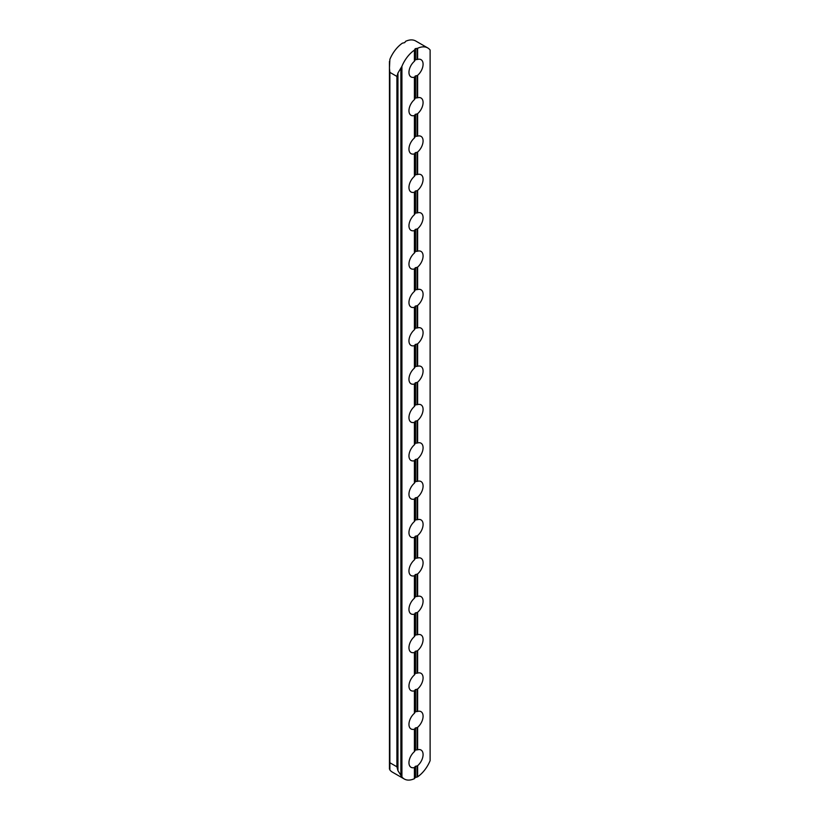 <?xml version="1.0" encoding="UTF-8"?>
<svg xmlns="http://www.w3.org/2000/svg" width="820" height="820" viewBox="0 0 820 820"><rect width="100%" height="100%" fill="white"/><g stroke="black" fill="none" stroke-linecap="round" stroke-linejoin="round"><path stroke-width="1.23" d="M427.763 47.95A23.483 13.561 120 0 0 417.636 48.277L417.636 59.429A9.983 5.76 -60 0 1 421.008 59.645A9.983 5.76 -60 0 1 422.812 66.605A9.983 5.76 -60 0 1 417.636 75.296L417.636 97.785A9.983 5.76 -60 0 1 421.008 98A9.983 5.76 -60 0 1 422.812 104.96A9.983 5.76 -60 0 1 417.636 113.652L417.636 136.13A9.983 5.76 -60 0 1 421.008 136.356A9.983 5.76 -60 0 1 422.812 143.315A9.983 5.76 -60 0 1 417.636 152.007L417.636 174.486A9.983 5.76 -60 0 1 421.008 174.711A9.983 5.76 -60 0 1 422.812 181.671A9.983 5.76 -60 0 1 417.636 190.353L417.636 212.841A9.983 5.76 -60 0 1 421.008 213.067A9.983 5.76 -60 0 1 422.812 220.016A9.983 5.76 -60 0 1 417.636 228.708L417.636 251.197A9.983 5.76 -60 0 1 421.008 251.412A9.983 5.76 -60 0 1 422.812 258.372A9.983 5.76 -60 0 1 417.636 267.064L417.636 289.552A9.983 5.76 -60 0 1 421.008 289.767A9.983 5.76 -60 0 1 422.812 296.727A9.983 5.76 -60 0 1 417.636 305.419L417.636 327.908A9.983 5.76 -60 0 1 421.008 328.123A9.983 5.76 -60 0 1 422.812 335.083A9.983 5.76 -60 0 1 417.636 343.775L417.636 366.253A9.983 5.76 -60 0 1 421.008 366.478A9.983 5.76 -60 0 1 422.812 373.438A9.983 5.76 -60 0 1 417.636 382.13L417.636 404.608A9.983 5.76 -60 0 1 421.008 404.834A9.983 5.76 -60 0 1 422.812 411.794A9.983 5.76 -60 0 1 417.636 420.476L417.636 442.964A9.983 5.76 -60 0 1 421.008 443.189A9.983 5.76 -60 0 1 422.812 450.139A9.983 5.76 -60 0 1 417.636 458.831L417.636 481.319A9.983 5.76 -60 0 1 421.008 481.535A9.983 5.76 -60 0 1 422.812 488.494A9.983 5.76 -60 0 1 417.636 497.186L417.636 519.675A9.983 5.76 -60 0 1 421.008 519.89A9.983 5.76 -60 0 1 422.812 526.85A9.983 5.76 -60 0 1 417.636 535.542L417.636 558.03A9.983 5.76 -60 0 1 421.008 558.246A9.983 5.76 -60 0 1 422.812 565.205A9.983 5.76 -60 0 1 417.636 573.897L417.636 596.376A9.983 5.76 -60 0 1 421.008 596.601A9.983 5.76 -60 0 1 422.812 603.561A9.983 5.76 -60 0 1 417.636 612.253L417.636 634.731A9.983 5.76 -60 0 1 421.008 634.957A9.983 5.76 -60 0 1 422.812 641.916A9.983 5.76 -60 0 1 417.636 650.598L417.636 673.087A9.983 5.76 -60 0 1 421.008 673.312A9.983 5.76 -60 0 1 422.812 680.262A9.983 5.76 -60 0 1 417.636 688.954L417.636 711.442A9.983 5.76 -60 0 1 421.008 711.657A9.983 5.76 -60 0 1 422.812 718.617A9.983 5.76 -60 0 1 417.636 727.309L417.636 749.798A9.983 5.76 -60 0 1 421.008 750.013A9.983 5.76 -60 0 1 422.812 756.973A9.983 5.76 -60 0 1 417.636 765.665L417.636 776.817A23.483 13.561 -60 0 0 430.121 760.652L430.121 50.02A23.483 13.561 120 0 0 427.763 47.95L415.719 41A23.483 13.561 120 0 0 405.592 41.328L404.742 42.599L402.364 43.183A23.483 13.561 120 0 0 389.879 59.347L389.449 68.121L389.449 61.459M414.715 778.405L415.104 777.555L417.083 777.032L417.083 765.941L415.258 766.372L414.715 767.315L414.407 778.672L414.407 767.53A9.983 5.76 -60 0 1 411.025 767.305A9.983 5.76 -60 0 1 409.231 760.345A9.983 5.76 -60 0 1 414.407 751.653L414.407 729.175A9.983 5.76 -60 0 1 411.025 728.949A9.983 5.76 -60 0 1 409.231 721.989A9.983 5.76 -60 0 1 414.407 713.297L414.407 690.819A9.983 5.76 -60 0 1 411.025 690.594A9.983 5.76 -60 0 1 409.231 683.634A9.983 5.76 -60 0 1 414.407 674.952L414.407 652.464A9.983 5.76 -60 0 1 411.025 652.238A9.983 5.76 -60 0 1 409.231 645.289A9.983 5.76 -60 0 1 414.407 636.597L414.407 614.108A9.983 5.76 -60 0 1 411.025 613.893A9.983 5.76 -60 0 1 409.231 606.933A9.983 5.76 -60 0 1 414.407 598.241L414.407 575.753A9.983 5.76 -60 0 1 411.025 575.537A9.983 5.76 -60 0 1 409.231 568.578A9.983 5.76 -60 0 1 414.407 559.886L414.407 537.407A9.983 5.76 -60 0 1 411.025 537.182A9.983 5.76 -60 0 1 409.231 530.222A9.983 5.76 -60 0 1 414.407 521.53L414.407 499.052A9.983 5.76 -60 0 1 411.025 498.827A9.983 5.76 -60 0 1 409.231 491.867A9.983 5.76 -60 0 1 414.407 483.175L414.407 460.696A9.983 5.76 -60 0 1 411.025 460.471A9.983 5.76 -60 0 1 409.231 453.511A9.983 5.76 -60 0 1 414.407 444.829L414.407 422.341A9.983 5.76 -60 0 1 411.025 422.115A9.983 5.76 -60 0 1 409.231 415.166A9.983 5.76 -60 0 1 414.407 406.474L414.407 383.985A9.983 5.76 -60 0 1 411.025 383.77A9.983 5.76 -60 0 1 409.231 376.81A9.983 5.76 -60 0 1 414.407 368.118L414.407 345.63A9.983 5.76 -60 0 1 411.025 345.415A9.983 5.76 -60 0 1 409.231 338.455A9.983 5.76 -60 0 1 414.407 329.763L414.407 307.285A9.983 5.76 -60 0 1 411.025 307.059A9.983 5.76 -60 0 1 409.231 300.099A9.983 5.76 -60 0 1 414.407 291.407L414.407 268.929A9.983 5.76 -60 0 1 411.025 268.704A9.983 5.76 -60 0 1 409.231 261.744A9.983 5.76 -60 0 1 414.407 253.052L414.407 230.574A9.983 5.76 -60 0 1 411.025 230.348A9.983 5.76 -60 0 1 409.231 223.388A9.983 5.76 -60 0 1 414.407 214.707L414.407 192.218A9.983 5.76 -60 0 1 411.025 191.993A9.983 5.76 -60 0 1 409.231 185.043A9.983 5.76 -60 0 1 414.407 176.351L414.407 153.863A9.983 5.76 -60 0 1 411.025 153.647A9.983 5.76 -60 0 1 409.231 146.688A9.983 5.76 -60 0 1 414.407 137.996L414.407 115.507A9.983 5.76 -60 0 1 411.025 115.292A9.983 5.76 -60 0 1 409.231 108.332A9.983 5.76 -60 0 1 414.407 99.64L414.407 77.162A9.983 5.76 -60 0 1 411.025 76.936A9.983 5.76 -60 0 1 409.231 69.977A9.983 5.76 -60 0 1 414.407 61.285L414.407 50.133L415.258 48.677L417.636 48.277M414.715 49.774L414.715 60.875L415.258 59.706L417.083 59.501L417.083 48.411M417.636 59.429L417.083 59.501M417.083 75.573L415.258 76.004L414.715 76.947L414.715 99.23L415.258 98.051L417.083 97.857L417.083 75.573L417.636 75.296M417.636 97.785L417.083 97.857M417.083 113.929L415.258 114.359L414.715 115.292L414.715 137.575L415.258 136.407L417.083 136.212L417.083 113.929L417.636 113.652M417.636 136.13L417.083 136.212M417.083 152.284L415.258 152.715L414.715 153.647L414.715 175.931L415.258 174.762L417.083 174.568L417.083 152.284L417.636 152.007M417.636 174.486L417.083 174.568M417.083 190.64L415.258 191.06L414.715 192.003L414.715 214.286L415.258 213.118L417.083 212.923L417.083 190.64L417.636 190.353M417.636 212.841L417.083 212.923M417.083 228.985L415.258 229.415L414.715 230.358L414.715 252.642L415.258 251.473L417.083 251.279L417.083 228.985L417.636 228.708M417.636 251.197L417.083 251.279M417.083 267.34L415.258 267.771L414.715 268.714L414.715 290.997L415.258 289.829L417.083 289.624L417.083 267.34L417.636 267.064M417.636 289.552L417.083 289.624M417.083 305.696L415.258 306.127L414.715 307.069L414.715 329.353L415.258 328.174L417.083 327.979L417.083 305.696L417.636 305.419M417.636 327.908L417.083 327.979M417.083 344.051L415.258 344.482L414.715 345.415L414.715 367.698L415.258 366.53L417.083 366.335L417.083 344.051L417.636 343.775M417.636 366.253L417.083 366.335M417.083 382.407L415.258 382.837L414.715 383.77L414.715 406.054L415.258 404.885L417.083 404.69L417.083 382.407L417.636 382.13M414.407 729.175L414.715 751.243L415.258 750.074L417.083 749.87L417.083 727.586L417.636 727.309M417.636 749.798L417.083 749.87M417.083 765.941L417.636 765.665M414.407 690.819L414.715 712.887L415.258 711.719L417.083 711.514L417.083 689.23L417.636 688.954M417.636 711.442L417.083 711.514M417.083 727.586L415.258 728.016L414.715 728.959M414.407 652.464L414.715 674.532L415.258 673.364L417.083 673.169L417.083 650.885L417.636 650.598M417.636 673.087L417.083 673.169M417.083 689.23L415.258 689.661L414.715 690.604M414.407 614.108L414.715 636.176L415.258 635.008L417.083 634.813L417.083 612.53L417.636 612.253M417.636 634.731L417.083 634.813M417.083 650.885L415.258 651.305L414.715 652.248M414.407 575.753L414.715 597.821L415.258 596.652L417.083 596.458L417.083 574.174L417.636 573.897M417.636 596.376L417.083 596.458M417.083 612.53L415.258 612.96L414.715 613.893M414.407 537.407L414.715 559.476L415.258 558.297L417.083 558.102L417.083 535.819L417.636 535.542M417.636 558.03L417.083 558.102M417.083 574.174L415.258 574.605L414.715 575.537M414.407 499.052L414.715 521.12L415.258 519.952L417.083 519.747L417.083 497.463L417.636 497.186M417.636 519.675L417.083 519.747M417.083 535.819L415.258 536.249L414.715 537.192M414.407 460.696L414.715 482.765L415.258 481.596L417.083 481.391L417.083 459.108L417.636 458.831M417.636 481.319L417.083 481.391M417.083 497.463L415.258 497.894L414.715 498.837M414.407 422.341L414.715 444.409L415.258 443.241L417.083 443.046L417.083 420.762L417.636 420.476M417.636 442.964L417.083 443.046M417.083 459.108L415.258 459.538L414.715 460.481M417.636 404.608L417.083 404.69M417.083 420.762L415.258 421.183L414.715 422.126M414.407 778.672A23.483 13.561 -60 0 1 404.28 779L392.237 772.05A23.483 13.561 -60 0 1 389.879 769.98L389.449 68.121L389.879 72.375L396.911 76.434L397.946 73.031L397.946 770.697L396.911 766.803L396.911 76.434M404.28 779A23.483 13.561 -60 0 1 401.923 776.929L397.946 770.697M414.407 50.133A23.483 13.561 120 0 0 401.923 66.307L397.946 73.031M389.879 72.375L389.449 769.068M417.636 776.817L417.083 777.032M430.121 760.652L430.121 50.02M389.879 762.743L396.911 766.803M401.923 66.307L401.923 776.929M400.877 775.669L400.877 68.06M415.104 777.555L415.104 766.526M415.535 766.28L415.535 777.309M415.535 48.585L415.535 59.614M415.104 59.86L415.104 48.831M415.104 98.215L415.104 76.157M415.535 75.911L415.535 97.969M415.104 136.571L415.104 114.513M415.535 114.267L415.535 136.325M415.104 174.926L415.104 152.868M415.535 152.612L415.535 174.68M415.104 213.282L415.104 191.214M415.535 190.968L415.535 213.036M415.104 251.637L415.104 229.569M415.535 229.323L415.535 251.381M415.104 289.983L415.104 267.925M415.535 267.679L415.535 289.737M415.104 328.338L415.104 306.28M415.535 306.034L415.535 328.092M415.104 366.694L415.104 344.636M415.535 344.39L415.535 366.448M415.104 405.049L415.104 382.991M415.535 382.735L415.535 404.803M415.535 727.924L415.535 749.982M415.104 750.228L415.104 728.17M415.535 689.569L415.535 711.627M415.104 711.873L415.104 689.815M415.535 651.213L415.535 673.281M415.104 673.527L415.104 651.459M415.535 612.858L415.535 634.926M415.104 635.172L415.104 613.114M415.535 574.512L415.535 596.57M415.104 596.816L415.104 574.758M415.535 536.157L415.535 558.215M415.104 558.461L415.104 536.403M415.535 497.801L415.535 519.859M415.104 520.106L415.104 498.047M415.535 459.446L415.535 481.504M415.104 481.76L415.104 459.692M415.535 421.09L415.535 443.159M415.104 443.405L415.104 421.336"/></g></svg>
